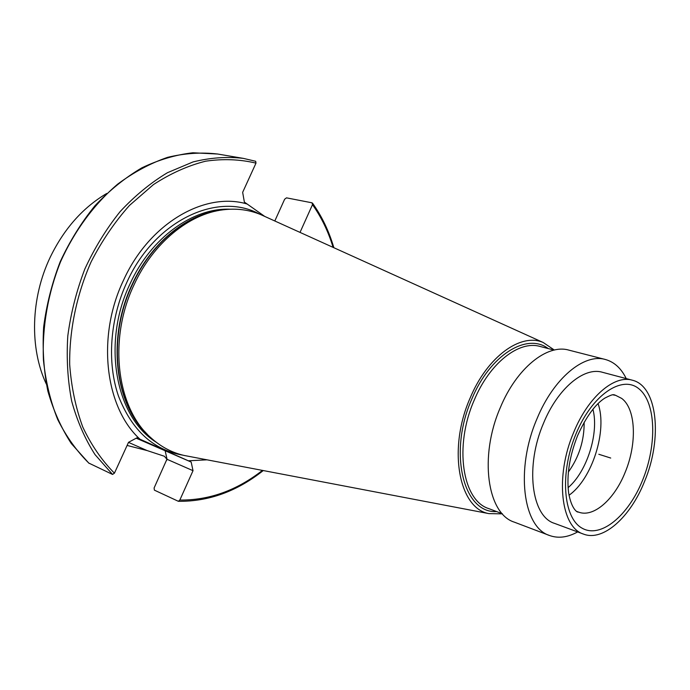 <?xml version="1.0" encoding="UTF-8"?>
<svg xmlns="http://www.w3.org/2000/svg" width="690" height="690" viewBox="0 0 690 690"><rect width="100%" height="100%" fill="white"/><g stroke="black" fill="none" stroke-linecap="round" stroke-linejoin="round"><path stroke-width="1.03" d="M178.365 501.302L179.84 500.043L193.019 470.684L166.92 459.247L154.094 488.002L154.396 490.15L178.365 501.302C208.699 501.63 236.989 491.375 263.252 470.554M274.81 220.972L284.66 199.194L286.505 197.849L312.027 202.817L312.492 204.654L300.029 232.392M88.769 463.059L112.539 474.435L114.437 473.176L128.53 442.316L136.896 437.831L139.984 439.211C105.216 407.799 96.341 336.884 123.51 280.269C149.445 222.887 205.094 191.406 247.141 204.016L244.372 202.101L242.656 192.338L255.99 163.133L255.68 161.279L243.346 158.381L255.68 161.279M166.92 459.247L164.384 456.254L147.125 450.57L127.107 445.438M46.308 384.045C29.472 348.269 30.627 298.08 50.318 257.042C64.118 228.726 82.912 207.543 106.683 193.493M147.125 450.57L128.495 442.385M193.019 470.684L191.173 462.059L136.223 438.193M191.173 462.059L188.327 460.791L207.035 459.825M264.624 216.341L247.141 204.016M139.984 439.211L188.327 460.791M554.329 350.037L543.168 342.481C520.838 332.563 487.312 356.601 470.149 398.001C447.534 448.94 458.867 508.556 488.943 513.619L184.118 455.452C171.87 452.649 160.779 446.741 150.851 437.727C116.817 408.213 107.83 339.549 134.093 284.711C153.163 242.949 189.129 213.814 223.068 209.812C236.377 208.164 248.84 209.726 260.466 214.487L265.227 216.634M184.118 455.452L189.25 456.435M488.943 513.619L502.423 513.86M626.227 378.586C621.216 368.313 614.238 361.948 605.294 359.473L568.802 350.115C547.196 343.724 516.612 368.124 500.362 407.497C478.912 456.375 487.252 513.852 514.3 522.14L549.516 535.492C558.253 538.631 567.629 537.441 577.642 531.921M605.294 359.473C584.042 353.151 553.518 378.353 537.01 418.727C515.24 468.881 522.882 527.427 549.516 535.492M632.299 380.199L602.361 372.264C584.007 366.666 557.718 388.461 543.556 423.16C524.918 466.164 531.429 516.508 554.484 523.356L583.533 534.103C603.155 541.84 630.505 517.043 644.555 481.422C662.711 438.392 657.587 386.046 632.299 380.199C614.221 374.653 588.009 397.035 573.666 432.44C554.812 476.333 560.798 527.419 583.533 534.103M598.058 403.624C607.657 430.206 592.184 479.033 569.026 495.239M584.154 422.177C584.309 440.522 579.039 457.151 568.344 472.064M568.077 487.675C586.931 471.813 599.205 433.079 592.926 409.256M610.71 458.039L598.808 454.27M88.881 463.206L71.32 443.558C61.238 428.076 53.415 410.567 47.843 391.032C43.746 370.608 42.34 349.295 43.634 327.086C46.523 304.764 52.043 282.986 60.203 261.734C69.75 241.198 81.334 222.542 94.953 205.749C109.486 190.354 125.097 177.727 141.795 167.868C158.795 159.752 175.838 154.715 192.924 152.775L217.686 154.025C201.454 152.111 184.756 153.214 167.601 157.346C150.437 163.254 133.808 172.181 117.714 184.109C94.314 203.99 74.494 230.762 60.53 261.821C47.895 293.569 42.03 327.586 43.444 360.197C45.669 381.51 50.43 401.287 57.71 419.537C66.292 436.58 76.745 451.182 89.079 463.344M112.539 474.435L95.048 454.641C85.008 438.978 77.228 421.202 71.725 401.313C67.689 380.483 66.378 358.714 67.793 335.995C70.82 313.148 76.495 290.818 84.836 269.022C94.573 247.96 106.338 228.821 120.146 211.589C134.861 195.788 150.618 182.833 167.429 172.716L193.062 161.926C210.312 157.656 227.07 156.475 243.346 158.381L217.686 154.025M179.84 500.043C209.208 500.345 236.739 490.469 262.433 470.399M333.098 247.365C328.328 231.547 321.454 217.307 312.492 204.654M255.99 163.133C239.913 159.287 223.112 158.648 205.586 161.201C187.904 165.678 170.542 173.466 153.499 184.558L129.496 205.413C114.678 222.042 101.879 240.879 91.089 261.924C76.668 294.578 69.285 330.139 69.681 364.501C71.329 386.987 75.702 407.859 82.809 427.136C91.322 445.119 101.861 460.471 114.437 473.176M166.523 460.515L167.066 459.316L165.169 450.837M183.143 455.219C153.387 450.07 131.833 430.344 118.464 396.043C106.907 362.63 109.874 319.004 126.865 282.288C154.793 220.05 218.083 191.242 259.544 214.116M156.121 442.169C115.73 417.39 101.465 343.068 130.091 283.745C151.162 237.42 193.217 207.621 229.934 209.217M147.35 434.312C114.747 404.461 106.631 337.695 132.161 284.358C150.644 243.924 185.196 215.358 218.238 210.588M145.944 432.82C114.635 402.305 107.433 336.806 132.454 284.435C150.515 244.959 183.885 216.686 216.229 211.002M548.231 348.571C526.944 332.339 489.995 354.919 471.805 399.07C447.931 452.614 463.499 513.757 496.584 511.557M554.105 350.089L540.02 346.44C519.001 340.213 489.598 363.095 474.22 400.148C453.891 446.111 462.36 500.492 488.649 508.565L502.268 513.696M642.64 480.102C657.147 444.627 656.043 402.649 639.009 388.875C622.242 374.541 592.02 394.792 575.943 434.01C559.599 473.047 563.187 517.948 582.032 528.143C600.645 538.933 628.383 515.732 642.64 480.102M612.815 394.818L615.661 395.353L621.725 398.432C635.973 408.963 637.181 443.636 625.157 472.331C614.436 499.353 593.598 517.871 578.66 512.135L577.72 512.006C577.461 512.239 571.475 509.479 568.62 492.789C566.49 475.272 569.491 456.185 577.625 435.545C586.224 416.674 595.28 404.202 604.794 398.13C614.902 392.843 613.384 395.327 614.825 394.922L613.582 394.775M333.856 247.71C329.009 231.219 321.911 216.384 312.553 203.205M543.168 342.481L260.466 214.487M578.66 512.135L576.633 511.411"/></g></svg>

